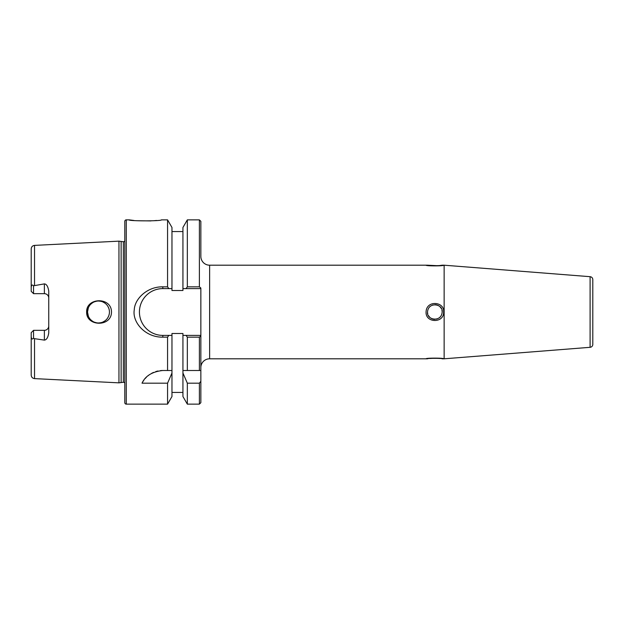 <?xml version="1.0" encoding="UTF-8"?>
<svg xmlns="http://www.w3.org/2000/svg" width="624" height="624" viewBox="0 0 624 624"><rect width="100%" height="100%" fill="white"/><g stroke="black" fill="none" stroke-linecap="round" stroke-linejoin="round"><path stroke-width="0.94" d="M33.54 285.784L33.54 293.662L44.366 293.662L33.54 293.662L31.2 291.322L31.2 287.633C31.356 284.973 32.136 284.357 33.54 285.784L44.366 283.889C46.535 284.021 48.001 286.424 48.75 291.112L48.75 332.888C48.056 337.467 46.597 339.877 44.366 340.111L44.366 330.338L33.54 330.338L31.2 332.678L31.2 375.11C31.387 377.161 32.495 378.331 34.531 378.612L34.531 338.668L44.366 340.111M124.8 383.019A1.755 1.755 0 0 0 123.357 382.262L118.95 382.847L34.531 378.612M118.95 382.847L118.95 241.153L34.531 245.388C32.495 245.669 31.387 246.839 31.2 248.89L31.2 261.433M111.485 312C111.563 327.257 86.12 326.664 86.642 312C86.12 297.383 111.532 296.689 111.485 312M31.2 287.633L31.2 248.89M32.651 292.773L31.2 291.322L32.651 292.773M44.366 283.889L44.366 293.662A4.384 4.384 0 0 1 48.75 298.046M444.14 358.8L590.101 347.311A2.925 2.925 180 0 0 592.8 344.393L592.8 279.607A2.925 2.925 0 0 0 590.101 276.689L444.14 265.2L444.14 358.8L442.166 358.8C442.627 358.176 427.042 358.176 427.534 358.8L209.625 358.8A8.775 8.775 180 0 0 200.85 367.575L200.85 335.4L182.933 335.4L182.933 370.5L199.384 370.5L199.384 337.163L200.85 335.977L200.85 370.5L199.384 370.5M444.14 265.2L442.166 265.2C442.642 265.824 427.066 265.824 427.534 265.2L209.625 265.2L209.625 358.8M442.166 312C441.464 322.694 426.371 320.167 427.534 312C428.29 301.236 443.368 303.911 442.166 312A7.316 7.316 0 0 0 441.925 310.151M439.6 358.472L437.518 358.301M434.663 358.223L429.975 358.48M427.534 265.2L437.486 265.699M439.6 265.535L442.166 265.2M200.85 288.023L199.384 286.837L187.333 286.837L187.333 219.866L199.384 219.866L200.85 221.325L200.85 256.425A8.775 8.775 -0 0 0 209.625 265.2M200.85 381.28L200.85 402.675L199.384 404.134L199.384 383.183L200.85 381.28L200.85 370.5M200.85 335.977L200.85 288.6L186.077 288.6L187.333 286.837M142.896 381.631A23.4 23.4 0 0 0 142.022 383.183C145.361 375.882 152.295 371.647 162.825 370.5L171.967 370.5L171.967 335.4L168.823 335.4L171.967 335.4L171.967 333.497L182.933 333.497L182.933 335.4L186.077 335.4L187.333 337.163L199.384 337.163M187.333 337.163L187.333 370.5L182.933 370.5L182.933 373.012L187.333 383.183L199.384 383.183M187.333 383.183L187.333 404.134L199.384 404.134M187.333 219.859L182.933 227.471L182.933 290.503L171.967 290.503L171.967 288.6L162.825 288.6L162.825 286.837L167.567 286.837L168.823 288.6L171.967 288.6L171.967 227.471L167.567 219.866L161.366 219.866C162.178 221.185 128.31 221.169 129.184 219.866L126.266 219.866A1.466 1.466 0 0 0 124.8 221.325L124.8 402.675A1.466 1.466 0 0 0 126.266 404.134L126.266 219.866M129.184 219.866L133.91 220.467M136.625 220.717L150.899 220.919M153.793 220.732L156.601 220.467M142.022 383.183L167.567 383.183L167.567 404.134L126.266 404.134M162.825 286.837C147.295 286.517 134.62 298.826 134.261 309.894C132.132 322.093 145.033 337.428 162.825 337.163L167.567 337.163L167.567 370.5L171.967 370.5L171.967 396.529L167.567 404.134M167.567 219.866L167.567 286.837M124.8 240.981A1.755 1.755 0 0 1 123.357 241.738L118.95 241.153M121.134 382.262L121.134 241.738M33.54 293.662L31.2 291.322M32.643 331.235L31.2 332.678L31.2 363.184M44.366 330.338A4.384 4.384 0 0 0 48.75 325.954A4.384 4.384 0 0 1 44.366 330.338L33.54 330.338L33.54 338.216C32.206 339.674 31.426 339.058 31.2 336.367M33.54 338.216L34.531 338.668M87.727 314.176L88.366 316.259L87.508 312A10.967 10.967 0 0 0 98.475 322.967A10.967 10.967 0 0 0 109.442 312A10.967 10.967 0 0 0 98.475 301.033A10.967 10.967 0 0 0 87.508 312L88.366 307.741L87.727 309.832M88.764 317.101L89.411 318.178L88.764 317.101M90.815 319.847L92.524 321.212L90.815 319.847M94.466 322.21L96.58 322.803L94.466 322.21M98.756 322.967L100.924 322.694L98.756 322.967M103.015 321.984L104.933 320.861L103.015 321.984M107.726 317.897L108.677 316.033L107.726 317.897M108.763 315.799L109.255 314.012L108.763 315.799M109.262 310.003L108.732 308.116L109.262 310.003M108.677 307.983L107.726 306.111L108.677 307.983M104.941 303.139L103.022 302.016L104.941 303.139M100.94 301.314L98.764 301.033L100.94 301.314M96.587 301.197L94.466 301.79L96.587 301.197M92.524 302.788L90.815 304.153L92.524 302.788M89.411 305.822L88.717 307L89.411 305.822M171.967 373.012L167.567 383.183M162.825 288.6A23.4 23.4 0 0 0 139.425 312A23.4 23.4 0 0 0 162.825 335.4L168.823 335.4L167.567 337.163M187.333 404.141L182.933 396.529L182.933 373.012M182.933 288.6L186.077 288.6L182.933 288.6M162.825 370.5A23.4 23.4 0 0 0 160.407 370.625M158.036 370.999A23.4 23.4 0 0 0 155.743 371.6M153.574 372.411A23.4 23.4 0 0 0 151.538 373.402M149.674 374.54A23.4 23.4 0 0 0 147.982 375.812M146.461 377.177A23.4 23.4 0 0 0 145.111 378.612M143.926 380.102A23.4 23.4 0 0 0 143.075 381.35M443.625 265.2C444.148 266.105 425.537 266.097 426.075 265.2M426.075 312C426.364 299.738 444.811 301.634 443.625 312C444.194 323.372 425.396 323.216 426.075 312M441.191 308.357A7.316 7.316 0 0 0 440.021 306.829M438.532 305.682A7.316 7.316 0 0 0 436.792 304.949M436.722 304.933A7.316 7.316 0 0 0 434.819 304.691M433.087 304.902A7.316 7.316 0 0 0 432.658 305.027M430.607 306.049A7.316 7.316 0 0 0 428.953 307.671M427.534 312A7.316 7.316 0 0 0 427.775 313.856M428.516 315.658A7.316 7.316 0 0 0 429.702 317.195M431.2 318.341A7.316 7.316 0 0 0 432.947 319.059M433.079 319.098A7.316 7.316 0 0 0 434.928 319.309M436.667 319.082A7.316 7.316 0 0 0 437.081 318.965M439.124 317.936A7.316 7.316 0 0 0 440.755 316.313M426.075 358.8C425.537 357.903 444.163 357.903 443.625 358.8M34.531 285.332L34.531 245.388M590.101 347.311L590.101 276.689M199.384 286.837L199.384 219.859M123.357 382.262L123.357 241.738M162.825 335.4L162.825 337.163M171.967 392.434L182.933 392.434M171.967 231.566L182.933 231.566"/></g></svg>
